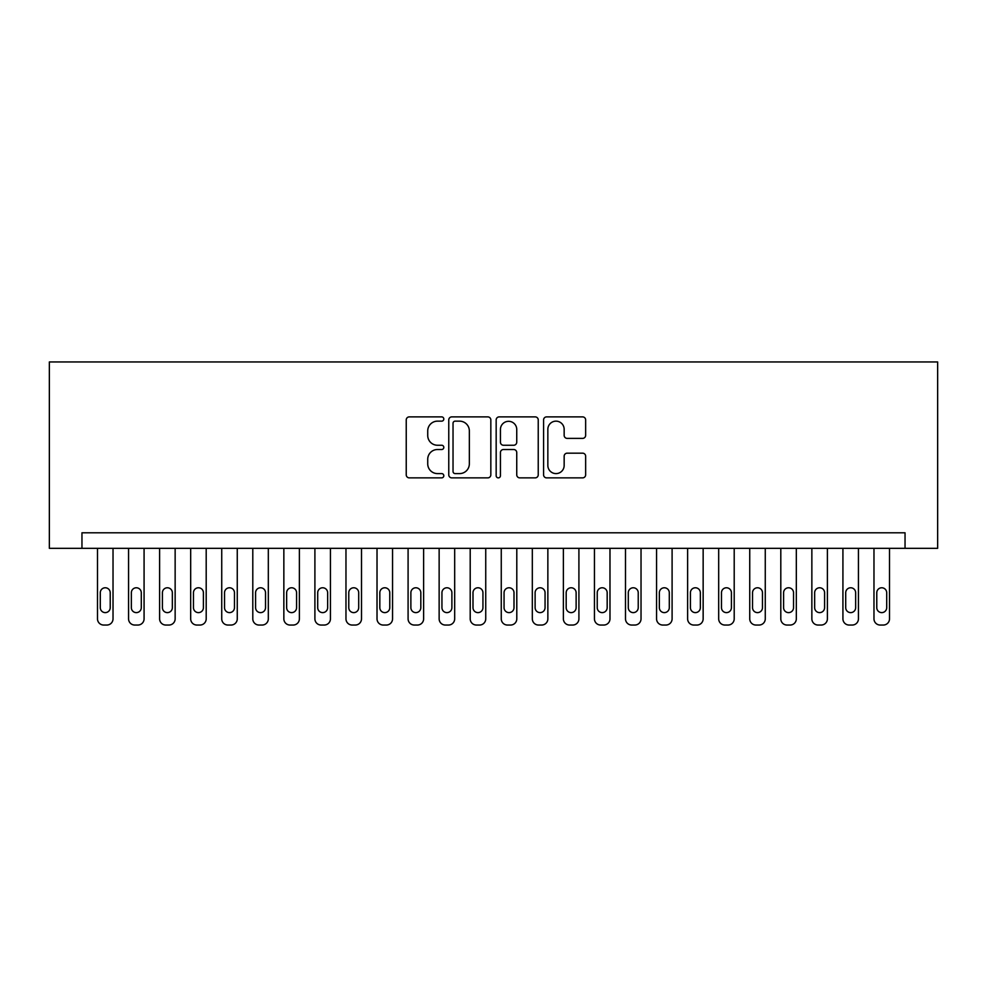 <?xml version="1.0" encoding="UTF-8"?>
<svg xmlns="http://www.w3.org/2000/svg" width="987" height="987" viewBox="0 0 987 987"><rect width="100%" height="100%" fill="white"/><g stroke="black" fill="none" stroke-linecap="round" stroke-linejoin="round"><path stroke-width="1.48" d="M443.805 419.019A2.134 2.134 0 0 0 441.67 416.884L409.284 416.884A3.047 3.047 0 0 0 406.237 419.944L406.237 474.821A3.047 3.047 0 0 0 409.284 477.868L441.67 477.868A2.134 2.134 0 0 0 443.805 475.734A2.134 2.134 0 0 0 441.67 473.6L437.475 473.6A9.759 9.759 0 0 1 427.729 463.841L427.729 459.263A9.759 9.759 0 0 1 437.475 449.517L441.67 449.517A2.134 2.134 0 0 0 443.805 447.382A2.134 2.134 0 0 0 441.67 445.248L437.475 445.248A9.759 9.759 0 0 1 427.729 435.489L427.729 430.912A9.759 9.759 0 0 1 437.475 421.153L441.67 421.153A2.134 2.134 0 0 0 443.805 419.019M582.601 438.388A3.047 3.047 0 0 0 585.649 435.329L585.649 419.944A3.047 3.047 0 0 0 582.601 416.884L546.625 416.884A3.047 3.047 0 0 0 543.578 419.944L543.578 474.821A3.047 3.047 0 0 0 546.625 477.868L582.601 477.868A3.047 3.047 0 0 0 585.649 474.821L585.649 456.216A3.047 3.047 0 0 0 582.601 453.169L567.204 453.169A3.047 3.047 0 0 0 564.157 456.216L564.157 465.445A8.155 8.155 0 0 1 556.002 473.6A8.155 8.155 0 0 1 547.847 465.445L547.847 429.308A8.155 8.155 0 0 1 556.002 421.153A8.155 8.155 0 0 1 564.157 429.308L564.157 435.329A3.047 3.047 0 0 0 567.204 438.388L582.601 438.388M905.042 548.316L937.65 548.316L937.65 361.958L49.35 361.958L49.35 548.316L905.042 548.316L905.042 532.795L81.958 532.795L81.958 548.316M490.835 419.944A3.047 3.047 0 0 0 487.788 416.884L451.812 416.884A3.047 3.047 0 0 0 448.764 419.944L448.764 474.821A3.047 3.047 0 0 0 451.812 477.868L487.788 477.868A3.047 3.047 0 0 0 490.835 474.821L490.835 419.944M499.212 416.884L535.188 416.884A3.047 3.047 0 0 1 538.236 419.944L538.236 474.821A3.047 3.047 0 0 1 535.188 477.868L519.791 477.868A3.047 3.047 0 0 1 516.744 474.821L516.744 452.564A3.047 3.047 0 0 0 513.696 449.517L503.481 449.517A3.047 3.047 0 0 0 500.434 452.564L500.434 475.734A2.134 2.134 0 0 1 498.299 477.868A2.134 2.134 0 0 1 496.165 475.734L496.165 419.944A3.047 3.047 0 0 1 499.212 416.884M455.167 421.153A2.134 2.134 0 0 0 453.033 423.287L453.033 471.465A2.134 2.134 0 0 0 455.167 473.6L459.584 473.6A9.759 9.759 0 0 0 469.343 463.841L469.343 430.912A9.759 9.759 0 0 0 459.584 421.153L455.167 421.153M516.744 429.468A8.155 8.155 0 0 0 508.589 421.313A8.155 8.155 0 0 0 500.434 429.468L500.434 442.188A3.047 3.047 0 0 0 503.481 445.248L513.696 445.248A3.047 3.047 0 0 0 516.744 442.188L516.744 429.468M113.024 548.316L113.024 618.824A6.206 6.206 0 0 1 106.806 625.042L103.709 625.042A6.206 6.206 0 0 1 97.491 618.824L97.491 548.316M110.223 607.647L110.223 592.731A4.972 4.972 0 0 0 105.251 587.771A4.972 4.972 0 0 0 100.292 592.731L100.292 607.647A4.972 4.972 0 0 0 105.251 612.619A4.972 4.972 0 0 0 110.223 607.647M144.077 548.316L144.077 618.824A6.206 6.206 0 0 1 137.872 625.042L134.763 625.042A6.206 6.206 0 0 1 128.557 618.824L128.557 548.316M141.289 607.647L141.289 592.731A4.972 4.972 0 0 0 136.317 587.771A4.972 4.972 0 0 0 131.345 592.731L131.345 607.647A4.972 4.972 0 0 0 136.317 612.619A4.972 4.972 0 0 0 141.289 607.647M175.143 548.316L175.143 618.824A6.206 6.206 0 0 1 168.925 625.042L165.828 625.042A6.206 6.206 0 0 1 159.61 618.824L159.61 548.316M172.343 607.647L172.343 592.731A4.972 4.972 0 0 0 167.371 587.771A4.972 4.972 0 0 0 162.411 592.731L162.411 607.647A4.972 4.972 0 0 0 167.371 612.619A4.972 4.972 0 0 0 172.343 607.647M206.197 548.316L206.197 618.824A6.206 6.206 0 0 1 199.991 625.042L196.882 625.042A6.206 6.206 0 0 1 190.676 618.824L190.676 548.316M203.408 607.647L203.408 592.731A4.972 4.972 0 0 0 198.436 587.771A4.972 4.972 0 0 0 193.464 592.731L193.464 607.647A4.972 4.972 0 0 0 198.436 612.619A4.972 4.972 0 0 0 203.408 607.647M237.262 548.316L237.262 618.824A6.206 6.206 0 0 1 231.044 625.042L227.948 625.042A6.206 6.206 0 0 1 221.73 618.824L221.73 548.316M234.462 607.647L234.462 592.731A4.972 4.972 0 0 0 229.49 587.771A4.972 4.972 0 0 0 224.53 592.731L224.53 607.647A4.972 4.972 0 0 0 229.49 612.619A4.972 4.972 0 0 0 234.462 607.647M268.316 548.316L268.316 618.824A6.206 6.206 0 0 1 262.11 625.042L259.001 625.042A6.206 6.206 0 0 1 252.795 618.824L252.795 548.316M265.528 607.647L265.528 592.731A4.972 4.972 0 0 0 260.556 587.771A4.972 4.972 0 0 0 255.584 592.731L255.584 607.647A4.972 4.972 0 0 0 260.556 612.619A4.972 4.972 0 0 0 265.528 607.647M299.382 548.316L299.382 618.824A6.206 6.206 0 0 1 293.164 625.042L290.055 625.042A6.206 6.206 0 0 1 283.849 618.824L283.849 548.316M296.581 607.647L296.581 592.731A4.972 4.972 0 0 0 291.609 587.771A4.972 4.972 0 0 0 286.649 592.731L286.649 607.647A4.972 4.972 0 0 0 291.609 612.619A4.972 4.972 0 0 0 296.581 607.647M330.435 548.316L330.435 618.824A6.206 6.206 0 0 1 324.229 625.042L321.12 625.042A6.206 6.206 0 0 1 314.902 618.824L314.902 548.316M327.647 607.647L327.647 592.731A4.972 4.972 0 0 0 322.675 587.771A4.972 4.972 0 0 0 317.703 592.731L317.703 607.647A4.972 4.972 0 0 0 322.675 612.619A4.972 4.972 0 0 0 327.647 607.647M361.501 548.316L361.501 618.824A6.206 6.206 0 0 1 355.283 625.042L352.174 625.042A6.206 6.206 0 0 1 345.968 618.824L345.968 548.316M358.7 607.647L358.7 592.731A4.972 4.972 0 0 0 353.728 587.771A4.972 4.972 0 0 0 348.769 592.731L348.769 607.647A4.972 4.972 0 0 0 353.728 612.619A4.972 4.972 0 0 0 358.7 607.647M392.555 548.316L392.555 618.824A6.206 6.206 0 0 1 386.349 625.042L383.24 625.042A6.206 6.206 0 0 1 377.022 618.824L377.022 548.316M389.766 607.647L389.766 592.731A4.972 4.972 0 0 0 384.794 587.771A4.972 4.972 0 0 0 379.822 592.731L379.822 607.647A4.972 4.972 0 0 0 384.794 612.619A4.972 4.972 0 0 0 389.766 607.647M423.62 548.316L423.62 618.824A6.206 6.206 0 0 1 417.402 625.042L414.293 625.042A6.206 6.206 0 0 1 408.087 618.824L408.087 548.316M420.82 607.647L420.82 592.731A4.972 4.972 0 0 0 415.848 587.771A4.972 4.972 0 0 0 410.876 592.731L410.876 607.647A4.972 4.972 0 0 0 415.848 612.619A4.972 4.972 0 0 0 420.82 607.647M454.674 548.316L454.674 618.824A6.206 6.206 0 0 1 448.468 625.042L445.359 625.042A6.206 6.206 0 0 1 439.141 618.824L439.141 548.316M451.886 607.647L451.886 592.731A4.972 4.972 0 0 0 446.914 587.771A4.972 4.972 0 0 0 441.942 592.731L441.942 607.647A4.972 4.972 0 0 0 446.914 612.619A4.972 4.972 0 0 0 451.886 607.647M485.74 548.316L485.74 618.824A6.206 6.206 0 0 1 479.522 625.042L476.413 625.042A6.206 6.206 0 0 1 470.207 618.824L470.207 548.316M482.939 607.647L482.939 592.731A4.972 4.972 0 0 0 477.967 587.771A4.972 4.972 0 0 0 472.995 592.731L472.995 607.647A4.972 4.972 0 0 0 477.967 612.619A4.972 4.972 0 0 0 482.939 607.647M516.793 548.316L516.793 618.824A6.206 6.206 0 0 1 510.587 625.042L507.478 625.042A6.206 6.206 0 0 1 501.26 618.824L501.26 548.316M514.005 607.647L514.005 592.731A4.972 4.972 0 0 0 509.033 587.771A4.972 4.972 0 0 0 504.061 592.731L504.061 607.647A4.972 4.972 0 0 0 509.033 612.619A4.972 4.972 0 0 0 514.005 607.647M547.859 548.316L547.859 618.824A6.206 6.206 0 0 1 541.641 625.042L538.532 625.042A6.206 6.206 0 0 1 532.326 618.824L532.326 548.316M545.058 607.647L545.058 592.731A4.972 4.972 0 0 0 540.086 587.771A4.972 4.972 0 0 0 535.114 592.731L535.114 607.647A4.972 4.972 0 0 0 540.086 612.619A4.972 4.972 0 0 0 545.058 607.647M578.913 548.316L578.913 618.824A6.206 6.206 0 0 1 572.707 625.042L569.598 625.042A6.206 6.206 0 0 1 563.38 618.824L563.38 548.316M576.124 607.647L576.124 592.731A4.972 4.972 0 0 0 571.152 587.771A4.972 4.972 0 0 0 566.18 592.731L566.18 607.647A4.972 4.972 0 0 0 571.152 612.619A4.972 4.972 0 0 0 576.124 607.647M609.978 548.316L609.978 618.824A6.206 6.206 0 0 1 603.76 625.042L600.651 625.042A6.206 6.206 0 0 1 594.445 618.824L594.445 548.316M607.178 607.647L607.178 592.731A4.972 4.972 0 0 0 602.206 587.771A4.972 4.972 0 0 0 597.234 592.731L597.234 607.647A4.972 4.972 0 0 0 602.206 612.619A4.972 4.972 0 0 0 607.178 607.647M641.032 548.316L641.032 618.824A6.206 6.206 0 0 1 634.826 625.042L631.717 625.042A6.206 6.206 0 0 1 625.499 618.824L625.499 548.316M638.231 607.647L638.231 592.731A4.972 4.972 0 0 0 633.272 587.771A4.972 4.972 0 0 0 628.3 592.731L628.3 607.647A4.972 4.972 0 0 0 633.272 612.619A4.972 4.972 0 0 0 638.231 607.647M672.098 548.316L672.098 618.824A6.206 6.206 0 0 1 665.88 625.042L662.77 625.042A6.206 6.206 0 0 1 656.565 618.824L656.565 548.316M669.297 607.647L669.297 592.731A4.972 4.972 0 0 0 664.325 587.771A4.972 4.972 0 0 0 659.353 592.731L659.353 607.647A4.972 4.972 0 0 0 664.325 612.619A4.972 4.972 0 0 0 669.297 607.647M703.151 548.316L703.151 618.824A6.206 6.206 0 0 1 696.945 625.042L693.836 625.042A6.206 6.206 0 0 1 687.618 618.824L687.618 548.316M700.351 607.647L700.351 592.731A4.972 4.972 0 0 0 695.391 587.771A4.972 4.972 0 0 0 690.419 592.731L690.419 607.647A4.972 4.972 0 0 0 695.391 612.619A4.972 4.972 0 0 0 700.351 607.647M734.205 548.316L734.205 618.824A6.206 6.206 0 0 1 727.999 625.042L724.89 625.042A6.206 6.206 0 0 1 718.684 618.824L718.684 548.316M731.416 607.647L731.416 592.731A4.972 4.972 0 0 0 726.444 587.771A4.972 4.972 0 0 0 721.472 592.731L721.472 607.647A4.972 4.972 0 0 0 726.444 612.619A4.972 4.972 0 0 0 731.416 607.647M765.27 548.316L765.27 618.824A6.206 6.206 0 0 1 759.052 625.042L755.956 625.042A6.206 6.206 0 0 1 749.738 618.824L749.738 548.316M762.47 607.647L762.47 592.731A4.972 4.972 0 0 0 757.51 587.771A4.972 4.972 0 0 0 752.538 592.731L752.538 607.647A4.972 4.972 0 0 0 757.51 612.619A4.972 4.972 0 0 0 762.47 607.647M796.324 548.316L796.324 618.824A6.206 6.206 0 0 1 790.118 625.042L787.009 625.042A6.206 6.206 0 0 1 780.803 618.824L780.803 548.316M793.536 607.647L793.536 592.731A4.972 4.972 0 0 0 788.564 587.771A4.972 4.972 0 0 0 783.592 592.731L783.592 607.647A4.972 4.972 0 0 0 788.564 612.619A4.972 4.972 0 0 0 793.536 607.647M827.39 548.316L827.39 618.824A6.206 6.206 0 0 1 821.172 625.042L818.075 625.042A6.206 6.206 0 0 1 811.857 618.824L811.857 548.316M824.589 607.647L824.589 592.731A4.972 4.972 0 0 0 819.629 587.771A4.972 4.972 0 0 0 814.657 592.731L814.657 607.647A4.972 4.972 0 0 0 819.629 612.619A4.972 4.972 0 0 0 824.589 607.647M858.443 548.316L858.443 618.824A6.206 6.206 0 0 1 852.237 625.042L849.128 625.042A6.206 6.206 0 0 1 842.923 618.824L842.923 548.316M855.655 607.647L855.655 592.731A4.972 4.972 0 0 0 850.683 587.771A4.972 4.972 0 0 0 845.711 592.731L845.711 607.647A4.972 4.972 0 0 0 850.683 612.619A4.972 4.972 0 0 0 855.655 607.647M889.509 548.316L889.509 618.824A6.206 6.206 0 0 1 883.291 625.042L880.194 625.042A6.206 6.206 0 0 1 873.976 618.824L873.976 548.316M886.708 607.647L886.708 592.731A4.972 4.972 0 0 0 881.749 587.771A4.972 4.972 0 0 0 876.777 592.731L876.777 607.647A4.972 4.972 0 0 0 881.749 612.619A4.972 4.972 0 0 0 886.708 607.647"/></g></svg>
